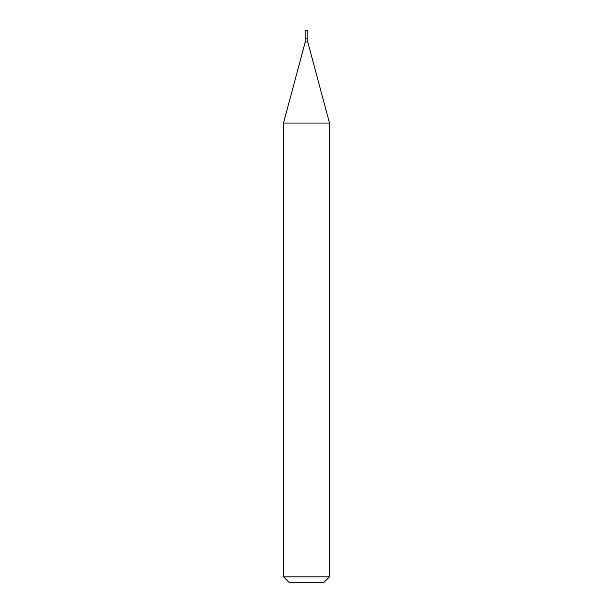 <?xml version="1.0" encoding="UTF-8"?>
<svg xmlns="http://www.w3.org/2000/svg" width="613" height="613" viewBox="0 0 613 613"><rect width="100%" height="100%" fill="white"/><g stroke="black" fill="none" stroke-linecap="round" stroke-linejoin="round"><path stroke-width="0.92" d="M307.787 30.65L305.213 30.65L305.213 38.374L307.787 38.374L307.787 30.65M307.603 38.374L305.213 38.558L305.213 42.052L283.512 123.037L283.512 576.833L329.488 576.833L323.971 582.35L289.029 582.35L283.512 576.833M307.787 38.558L307.787 42.052L305.213 42.052M307.787 42.052L329.488 123.037L283.512 123.037M329.488 123.037L329.488 576.833"/></g></svg>
